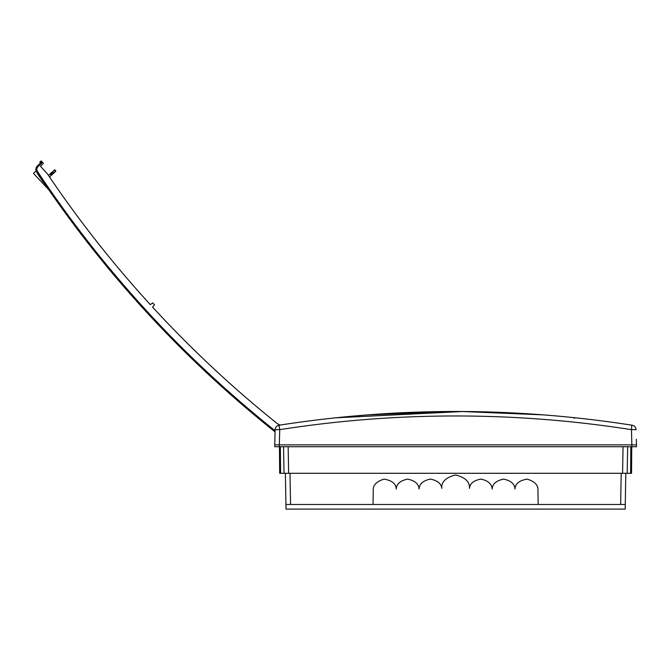 <?xml version="1.0" encoding="UTF-8"?>
<svg xmlns="http://www.w3.org/2000/svg" width="670" height="670" viewBox="0 0 670 670"><rect width="100%" height="100%" fill="white"/><g stroke="black" fill="none" stroke-linecap="round" stroke-linejoin="round"><path stroke-width="1" d="M275.127 429.663L279.742 429.663L279.03 425.224A4.615 4.615 0 0 0 275.127 429.663L274.734 444.88L636.466 444.88L636.5 446.722L631.885 446.722L631.852 444.88L279.34 444.88L279.742 429.663A1136.027 1135.633 180 0 1 631.458 429.663L631.802 425.165M576.384 417.896L575.011 417.745M576.267 417.879L574.483 417.695M631.86 444.88L631.458 429.663L636.073 429.663A4.615 4.615 0 0 0 632.17 425.224C514.459 406.899 396.741 406.899 279.03 425.224C396.741 406.908 514.459 406.908 632.17 425.224M543.378 414.864L461.689 411.497M449.52 411.497L367.135 414.914M636.466 444.88L636.324 439.252M544.065 414.914L463.205 411.506M462.962 411.506L335.377 417.829M220.983 385.987L275.069 431.89L274.708 446.722L631.885 446.722M275.077 431.656L274.96 431.807C181.98 357.587 102.543 270.956 36.666 171.889C35.426 169.937 35.644 167.977 37.311 166.026L41.85 161.638L41.18 160.909L39.865 162.207L40.518 162.919L41.85 161.638L42.47 162.316L37.947 166.688A3.693 3.693 -132.5 0 0 37.436 171.386A1132.576 1132.534 -132.5 0 0 274.792 430.5M42.47 162.316L43.408 163.338L40.418 166.219L47.411 173.848A1125.659 1125.608 -132.5 0 0 150.315 304.657L152.668 302.857L154.536 304.892L152.534 307.078A1125.659 1125.608 -132.5 0 0 277.397 423.708L280.018 425.073L277.397 423.708A1125.7 1125.7 0 0 1 276.752 423.189M54.697 169.753L55.828 171.227L55.409 171.604L54.195 170.214L54.697 169.753L55.828 171.227M49.538 176.989L51.297 175.373L50.049 174.016L54.195 170.214M48.491 175.448L50.049 174.016M50.459 173.639L51.774 174.937L52.093 174.644L50.778 173.354M51.188 172.977L52.428 174.334L53.114 173.706L51.866 172.349M52.754 171.545L53.968 172.927L55.409 171.604M53.968 172.927L53.114 173.706M51.774 174.937L51.297 175.373M36.255 171.11L37.311 166.018L37.947 166.688M36.406 167.249L35.979 168.513M35.904 169.46L36.013 170.356M41.599 179.258L41.373 179.418A1133.816 1133.816 0 0 0 41.473 179.568L43.265 182.207M41.373 179.418L37.093 173.028M38.106 174.552L39.597 176.771M44.764 184.417L45.778 185.9M46.372 186.277L41.707 179.418M36.146 170.817L33.5 173.421L48.65 189.585M285.395 473.296L286.015 509.091L625.185 509.091L625.269 504.477L620.655 504.477L621.199 473.296M538.186 504.477L537.943 490.641C538.487 485.381 534.911 481.546 527.231 479.134C519.275 480.44 515.197 483.732 514.995 489.016C514.719 483.949 510.917 480.65 503.58 479.109C496.236 480.65 492.433 483.949 492.157 489.016C491.864 484.033 488.17 480.733 481.068 479.109C473.883 480.331 470.005 483.422 469.435 488.38C469.963 481.914 465.357 477.442 455.6 474.955C445.852 477.442 441.237 481.914 441.773 488.38C441.195 483.422 437.317 480.331 430.14 479.109C423.038 480.733 419.336 484.033 419.043 489.016C418.775 483.949 414.965 480.65 407.628 479.109C400.291 480.65 396.481 483.949 396.213 489.016C396.003 483.732 391.933 480.44 383.977 479.134C376.289 481.546 372.721 485.381 373.265 490.641L373.022 504.477L620.655 504.477M285.939 504.477L290.554 504.477L290.01 473.296M283.552 446.722L284.013 473.296L288.628 473.296L288.159 446.722M279.44 446.722L279.675 473.296L284.013 473.296M625.813 473.296L625.269 504.477M627.656 446.722L627.195 473.296L288.628 473.296M631.76 446.722L631.525 473.296L627.195 473.296M373.022 504.477L290.554 504.477M274.96 431.807C181.98 357.596 102.543 270.956 36.666 171.889L37.436 171.386M279.315 446.722L279.348 444.88M280.596 473.296L280.37 446.722M622.581 473.296L623.041 446.722M630.604 473.296L630.839 446.722M574.165 418.398L574.148 417.653M36.666 171.889C35.477 169.778 35.686 167.827 37.311 166.018L37.311 166.018"/></g></svg>
